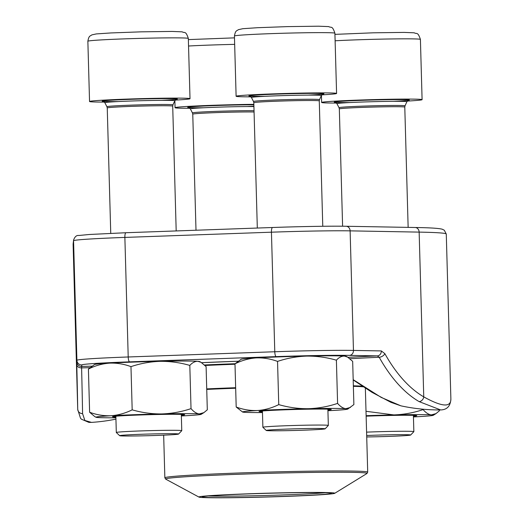 <?xml version="1.0" encoding="UTF-8"?>
<svg xmlns="http://www.w3.org/2000/svg" width="524" height="524" viewBox="0 0 524 524"><rect width="100%" height="100%" fill="white"/><g stroke="black" fill="none" stroke-linecap="round" stroke-linejoin="round"><path stroke-width="0.79" d="M366.721 436.951A29.468 0.825 178.4 0 0 399.347 435.968A29.468 0.825 178.4 0 0 410.659 435.025A29.468 0.825 178.4 0 0 396.386 434.697A29.468 0.825 178.4 0 0 366.682 435.516M407.286 101.08A50.252 1.402 178.4 0 0 422.095 99.665A50.252 1.402 178.4 0 0 393.871 99.193A50.252 1.402 178.4 0 0 340.941 100.824A50.252 1.402 178.4 0 0 321.631 102.475A50.252 1.402 178.4 0 0 336.5 103.051M366.584 432.143A32.743 0.917 -1.6 0 1 413.855 431.645A32.743 0.917 -1.6 0 1 413.842 431.665L410.659 435.025M167.261 434.999A29.468 0.825 178.4 0 0 178.573 434.055A29.468 0.825 178.4 0 0 149.104 434.029A29.468 0.825 178.4 0 0 119.688 435.699A29.468 0.825 178.4 0 0 136.6 435.948A29.468 0.825 178.4 0 0 167.261 434.999M175.199 100.104A50.252 1.402 178.4 0 0 190.016 98.695A50.252 1.402 178.4 0 0 161.785 98.217A50.252 1.402 178.4 0 0 108.854 99.855A50.252 1.402 178.4 0 0 89.545 101.499A50.252 1.402 178.4 0 0 104.414 102.082M119.688 435.699L116.321 432.523A32.743 0.917 -1.6 0 1 116.308 432.496A32.743 0.917 -1.6 0 1 128.891 431.422A32.743 0.917 -1.6 0 1 163.377 430.361A32.743 0.917 -1.6 0 1 181.769 430.669A32.743 0.917 -1.6 0 1 181.756 430.695L178.573 434.055M313.83 429.765A29.468 0.825 178.4 0 0 325.142 428.822A29.468 0.825 178.4 0 0 295.674 428.802A29.468 0.825 178.4 0 0 266.257 430.466A29.468 0.825 178.4 0 0 283.17 430.721A29.468 0.825 178.4 0 0 313.83 429.765M321.769 94.87A50.252 1.402 178.4 0 0 336.585 93.462A50.252 1.402 178.4 0 0 308.354 92.99A50.252 1.402 178.4 0 0 255.43 94.621A50.252 1.402 178.4 0 0 236.114 96.272A50.252 1.402 178.4 0 0 250.983 96.848M266.257 430.466L262.891 427.289A32.743 0.917 -1.6 0 1 262.878 427.263A32.743 0.917 -1.6 0 1 275.46 426.195A32.743 0.917 -1.6 0 1 309.946 425.128A32.743 0.917 -1.6 0 1 328.338 425.436A32.743 0.917 -1.6 0 1 328.325 425.462L325.142 428.822M253.858 104.348A50.252 1.402 178.4 0 0 194.371 106.058A50.252 1.402 178.4 0 0 175.062 107.702A50.252 1.402 178.4 0 0 189.93 108.285M327.926 410.731A52.649 1.467 178.4 0 0 332.727 410.475A52.649 1.467 178.4 0 0 347.733 409.1L353.877 404.58L352.672 361.37L347.602 357.086L344.399 356.078C341.628 356.012 338.956 357.381 336.388 360.191C326.707 357.388 316.856 356.025 306.835 356.097C296.813 356.438 287.054 358.213 277.543 361.409C270.522 358.802 263.382 357.637 256.131 357.912C248.887 358.449 241.839 360.42 234.988 363.807L236.193 407.017L242.605 412.034A52.649 1.467 178.4 0 0 244.466 412.303A52.649 1.467 178.4 0 0 262.472 412.558M234.988 363.807L241.132 359.287A52.649 1.467 178.4 0 1 256.131 357.912A52.649 1.467 178.4 0 1 306.835 356.097A52.649 1.467 178.4 0 1 344.399 356.078A52.649 1.467 178.4 0 1 346.259 356.353L347.609 357.08M277.543 361.409L278.748 404.613C271.897 408.006 264.849 409.971 257.598 410.515C250.348 410.79 243.215 409.624 236.193 407.017M336.388 360.191L337.594 403.395C328.083 406.591 318.317 408.36 308.302 408.707C298.274 408.779 288.423 407.417 278.748 404.613M350.477 407.403L345.866 408.687C343.089 408.353 340.331 406.585 337.594 403.395M262.452 411.838A36.136 1.009 -1.6 0 1 259.085 411.451A36.136 1.009 -1.6 0 1 295.136 409.486A36.136 1.009 -1.6 0 1 331.24 409.441A36.136 1.009 -1.6 0 1 327.906 410.01M347.733 409.1A52.649 1.467 178.4 0 0 345.866 408.687A52.649 1.467 178.4 0 0 308.302 408.707A52.649 1.467 178.4 0 0 257.598 410.515A52.649 1.467 178.4 0 0 242.605 412.034M414.929 227.514A4.788 4.094 91 0 1 415.146 227.508C429.641 227.704 438.667 228.268 442.223 229.204L444.3 230.226L446.278 234.058L450.882 399.039C450.43 406.139 447.018 409.768 440.651 409.932L419.135 401.62A181.854 94.274 -92.6 0 1 379.199 357.27A126.598 3.537 178.4 0 0 349.986 358.737M353.183 379.658L381.203 397.415L400.912 405.838A181.867 181.867 0 0 0 440.612 409.932M348.087 357.361A129.926 3.629 -1.6 0 1 377.385 355.888L349.508 355.383A65.33 1.821 178.4 0 0 276.194 356.621L129.625 361.848A65.33 1.821 178.4 0 0 81.823 364.94L81.606 367.887A181.854 0.76 88.4 0 1 82.576 413.632L84.855 420.464L91.49 422.39M77.722 409.467L73.118 244.459A186.655 5.214 178.4 0 0 73.118 244.479L77.722 409.467L80.506 418.198L81.41 419.193L88.87 422.377L91.536 422.39M91.883 366.165A129.926 3.629 178.4 0 0 81.639 366.44A4.788 4.782 -173.1 0 1 76.727 361.796L76.904 360.289A70.118 1.958 -1.6 0 1 128.21 356.975L274.779 351.748A70.118 1.958 -1.6 0 1 353.458 350.418L381.334 350.923A4.788 4.094 -89 0 1 377.385 355.888L379.199 357.27A4.788 2.843 150.8 0 0 384.871 353.68A177.066 91.792 87.4 0 0 423.752 396.871C442.014 406.984 451.059 407.639 450.876 398.836M89.859 367.658A126.598 3.537 178.4 0 0 81.606 367.887A4.788 3.341 178.6 0 1 76.779 364.678A177.066 0.734 -91.6 0 1 77.716 409.218A4.788 4.546 179.1 0 0 82.576 413.632M258.587 497.23A67.963 1.899 -1.6 0 1 198.989 497.106A67.963 1.899 -1.6 0 1 266.788 493.222A67.963 1.899 -1.6 0 1 334.698 493.313A67.963 1.899 -1.6 0 1 258.587 497.23M258.994 497.132A64.609 1.801 -1.6 0 1 202.284 496.87A64.609 1.801 -1.6 0 1 266.795 493.313A64.609 1.801 -1.6 0 1 331.404 493.267A64.609 1.801 -1.6 0 1 258.994 497.132M325.273 492.717A63.175 1.762 -1.6 0 1 259.131 495.652A63.175 1.762 -1.6 0 1 208.369 495.986M423.097 409.211L423.11 409.598C413.6 412.794 403.834 414.569 393.819 414.91L366.001 411.288M439.367 409.938L439.394 410.783L435.994 413.606L431.383 414.89C428.606 414.556 425.848 412.794 423.11 409.598M366.138 416.18A36.136 1.009 -1.6 0 1 416.757 415.643A36.136 1.009 -1.6 0 1 413.423 416.213M413.443 416.934A52.649 1.467 178.4 0 0 418.244 416.678A52.649 1.467 178.4 0 0 433.25 415.303A52.649 1.467 178.4 0 0 431.383 414.89A52.649 1.467 178.4 0 0 393.819 414.91A52.649 1.467 178.4 0 0 366.125 415.689M181.356 415.964A52.649 1.467 178.4 0 0 186.158 415.709A52.649 1.467 178.4 0 0 201.164 414.327A52.649 1.467 178.4 0 0 199.297 413.914L203.908 412.63L207.308 409.807L206.102 366.597L201.033 362.313L197.823 361.311C195.059 361.246 192.387 362.615 189.812 365.418C180.138 362.621 170.287 361.259 160.265 361.331C150.244 361.671 140.484 363.44 130.974 366.636C123.952 364.029 116.813 362.863 109.562 363.139C102.318 363.682 95.27 365.647 88.412 369.04L89.624 412.244L94.687 416.528M88.412 369.04L94.562 364.514A52.649 1.467 178.4 0 1 109.562 363.139A52.649 1.467 178.4 0 1 160.265 361.331A52.649 1.467 178.4 0 1 197.823 361.311A52.649 1.467 178.4 0 1 199.69 361.58L201.039 362.307M130.974 366.636L132.179 409.847C125.328 413.233 118.273 415.198 111.029 415.742C103.778 416.017 96.645 414.851 89.624 412.244M189.812 365.418L191.024 408.628C181.514 411.825 171.748 413.593 161.733 413.934C151.705 414.006 141.853 412.643 132.179 409.847M115.902 417.792A52.649 1.467 178.4 0 1 97.896 417.536A52.649 1.467 178.4 0 1 96.036 417.261A52.649 1.467 178.4 0 1 111.029 415.742A52.649 1.467 178.4 0 1 161.733 413.934A52.649 1.467 178.4 0 1 199.297 413.914C196.52 413.58 193.762 411.818 191.024 408.628M115.876 417.065A36.136 1.009 -1.6 0 1 112.516 416.685A36.136 1.009 -1.6 0 1 148.567 414.713A36.136 1.009 -1.6 0 1 184.671 414.667A36.136 1.009 -1.6 0 1 181.337 415.237M334.934 34.368L373.265 32.809L404.102 32.403L414.248 32.809C416.77 34.355 417.726 31.335 420.412 39.411A50.252 1.402 178.4 0 0 392.188 38.94A50.252 1.402 178.4 0 0 339.257 40.571A50.252 1.402 178.4 0 0 335.111 40.787M393.498 101.322A37.571 1.048 178.4 0 0 402.019 99.606A37.571 1.048 178.4 0 0 348.748 100.89A37.571 1.048 178.4 0 0 350.281 102.534M408.504 100.248L406.873 101.735A34.984 0.976 178.4 0 0 387.439 101.387A34.984 0.976 178.4 0 0 350.386 102.527A34.984 0.976 178.4 0 0 336.945 103.687L335.236 102.291M339.015 107.695L339.329 108.92A32.743 0.917 178.4 0 1 351.912 107.846A32.743 0.917 178.4 0 1 386.398 106.785A32.743 0.917 178.4 0 1 404.783 107.093L405.032 105.848A33.025 0.924 178.4 0 0 386.686 105.527A33.025 0.924 178.4 0 0 351.702 106.601A33.025 0.924 178.4 0 0 339.015 107.695L336.945 103.687M87.862 41.245C88.956 35.37 90.004 36.379 91.824 34.898L96.285 33.922L110.964 32.94L141.179 31.84L172.016 31.427L182.162 31.833C184.684 33.379 185.64 30.359 188.332 38.435A50.252 1.402 178.4 0 0 160.102 37.964A50.252 1.402 178.4 0 0 107.171 39.595A50.252 1.402 178.4 0 0 87.862 41.245L89.545 101.499M161.412 100.353A37.571 1.048 178.4 0 0 169.933 98.63A37.571 1.048 178.4 0 0 116.662 99.914A37.571 1.048 178.4 0 0 118.195 101.558M176.418 99.272L174.793 100.759A34.984 0.976 178.4 0 0 155.353 100.412A34.984 0.976 178.4 0 0 118.3 101.551A34.984 0.976 178.4 0 0 104.859 102.711L103.149 101.322M106.929 106.719L107.243 107.944A32.743 0.917 178.4 0 1 119.826 106.87A32.743 0.917 178.4 0 1 154.311 105.809A32.743 0.917 178.4 0 1 172.704 106.117L172.946 104.879A33.025 0.924 178.4 0 0 154.6 104.551A33.025 0.924 178.4 0 0 119.616 105.625A33.025 0.924 178.4 0 0 106.929 106.719L104.859 102.711M234.431 36.012C235.525 30.143 236.573 31.152 238.394 29.671L242.854 28.696L257.533 27.706L287.748 26.606L318.585 26.2L328.731 26.606C331.253 28.152 332.209 25.132 334.901 33.209A50.252 1.402 178.4 0 0 306.671 32.737A50.252 1.402 178.4 0 0 253.747 34.368A50.252 1.402 178.4 0 0 234.431 36.012L236.114 96.272M307.981 95.119A37.571 1.048 178.4 0 0 316.503 93.396A37.571 1.048 178.4 0 0 263.231 94.687A37.571 1.048 178.4 0 0 264.764 96.324M322.987 94.045L321.363 95.525A34.984 0.976 178.4 0 0 301.922 95.185A34.984 0.976 178.4 0 0 264.869 96.324A34.984 0.976 178.4 0 0 251.428 97.484L249.719 96.088M253.498 101.492L253.812 102.717A32.743 0.917 178.4 0 1 266.395 101.643A32.743 0.917 178.4 0 1 300.881 100.575A32.743 0.917 178.4 0 1 319.273 100.883L319.516 99.645A33.025 0.924 178.4 0 0 301.169 99.318A33.025 0.924 178.4 0 0 266.185 100.398A33.025 0.924 178.4 0 0 253.498 101.492L251.428 97.484M234.667 44.363A50.252 1.402 178.4 0 0 192.688 45.798A50.252 1.402 178.4 0 0 188.542 46.02M253.871 104.82A37.571 1.048 178.4 0 0 202.179 106.117A37.571 1.048 178.4 0 0 203.712 107.761M246.928 106.555A37.571 1.048 178.4 0 0 253.911 106.182M253.924 106.562A34.984 0.976 178.4 0 0 203.816 107.754A34.984 0.976 178.4 0 0 190.376 108.913L188.666 107.525M254.042 110.728A33.025 0.924 178.4 0 0 205.133 111.828A33.025 0.924 178.4 0 0 192.446 112.922L190.376 108.913M254.075 111.992A32.743 0.917 178.4 0 0 205.343 113.079A32.743 0.917 178.4 0 0 192.76 114.147L192.446 112.922M276.194 356.621A4.788 1.277 -92 0 1 274.779 351.748L271.439 232.191L124.869 237.418A70.118 1.958 178.4 0 0 73.563 240.732L73.118 244.459A4.788 4.782 -173.1 0 1 73.15 243.752L73.596 240.025C74.853 236.652 76.596 235.138 78.816 235.492L89.401 234.483L125.983 232.728A4.788 1.277 88 0 0 124.869 237.418L128.21 356.975A4.788 1.277 -92 0 0 129.625 361.848M349.508 355.383A4.788 4.094 -89 0 0 353.458 350.418L350.117 230.861A70.118 1.958 178.4 0 0 271.439 232.191A4.788 1.277 88 0 1 272.552 227.501C299.964 226.506 331.561 225.975 346.115 226.263A4.788 4.094 91 0 1 350.117 230.861L419.148 232.112L423.752 396.871A4.788 3.884 120.2 0 1 419.135 401.62M384.871 353.68L381.334 350.923M81.823 364.94A4.788 4.782 -173.1 0 1 76.904 360.289L73.563 240.732A4.788 4.782 -173.1 0 1 73.596 240.025M76.727 361.796L76.779 364.678M237.975 361.239L201.668 362.687A112.739 3.151 -1.6 0 1 237.981 361.239M446.278 234.058A186.655 5.214 178.4 0 0 419.148 232.112A4.788 4.094 91 0 0 415.146 227.508L346.115 226.263A4.788 4.094 91 0 0 345.899 226.263A65.33 1.821 -1.6 0 0 272.591 227.501A4.788 1.277 88 0 0 272.552 227.501L125.983 232.728A4.788 1.277 88 0 1 126.015 232.728L272.513 227.501M204.537 364.973A104.093 2.908 -1.6 0 1 235.066 363.721M206.725 388.9A101.492 2.836 -1.6 0 1 235.649 387.714M353.353 385.815A101.492 2.836 -1.6 0 1 362.307 386.214M234.994 364.252A104.066 2.908 178.4 0 0 205.041 365.477M363.237 386.823A101.466 2.836 178.4 0 0 353.366 386.339M235.669 388.238A101.466 2.836 178.4 0 0 206.738 389.424M334.698 493.313L366.905 473.532A100.746 2.81 178.4 0 0 278.545 473.074A100.746 2.81 178.4 0 0 165.728 479.152L164.857 477.796A101.466 2.836 -1.6 0 1 278.604 471.803A101.466 2.836 -1.6 0 1 367.704 472.131L365.359 388.205M321.435 95.375L321.631 102.475M420.412 39.411L422.095 99.665M405.032 105.848L406.873 101.735M339.329 108.92L342.604 226.211M404.783 107.093L408.144 227.383M413.397 415.355L413.855 431.645M188.332 38.435L190.016 98.695M172.946 104.879L174.793 100.759M107.243 107.944L110.747 233.331M115.856 416.213L116.308 432.496M172.704 106.117L176.188 230.94M181.311 414.386L181.769 430.669M334.901 33.209L336.585 93.462M319.516 99.645L321.363 95.525M253.812 102.717L257.317 228.045M262.426 410.98L262.878 427.263M319.273 100.883L322.771 226.276M327.88 409.152L328.338 425.436M174.865 100.608L175.062 107.702M192.76 114.147L196.002 230.233M188.358 39.601L234.483 37.859M91.431 422.396A181.867 181.867 0 0 0 115.935 419.141M353.189 379.933L372.014 392.345L390.917 402.34L400.939 405.838M73.15 243.752L73.118 244.479M164.857 477.796L163.665 435.162M198.989 497.106L165.728 479.152M367.704 472.131L366.905 473.532M433.25 415.303L435.994 413.613M201.164 414.327L203.908 412.637M96.036 417.261L94.687 416.534"/></g></svg>
